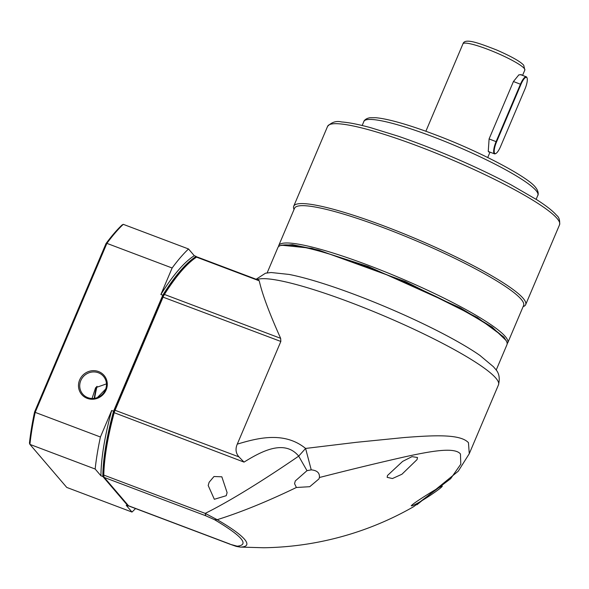 <?xml version="1.0" encoding="UTF-8"?>
<svg xmlns="http://www.w3.org/2000/svg" width="589" height="589" viewBox="0 0 589 589"><rect width="100%" height="100%" fill="white"/><g stroke="black" fill="none" stroke-linecap="round" stroke-linejoin="round"><path stroke-width="0.88" d="M480.44 355.793A124.412 17.596 -157 0 0 479.851 355.381A124.412 17.596 -157 0 0 355.94 295.001A124.412 17.596 -157 0 0 289.059 274.43L271.124 272.516L265.499 273.208L256.149 279.245M258.652 280.268L259.241 280.82C262.164 293.933 269.298 313.105 280.644 338.336L280.835 341.458L237.279 444.135C257.01 438.216 284.075 430.905 305.588 448.443L356.397 442.31L404.076 437.553C434.468 435.205 460.37 433.909 468.461 442.692L469.271 453.699L458.235 471.215L416.916 504.78M496.196 370.069L506.952 344.712A124.412 17.596 -157 0 0 506.761 341.9A124.412 17.596 -157 0 0 367.713 267.251A124.412 17.596 -157 0 0 280.047 245.716A124.412 17.596 -157 0 0 277.89 247.535L267.141 272.884M506.761 341.9L506.201 340.56L492.146 327.079L460.326 307.9L368.324 266.537L311.831 248.322L281.402 245.186L280.047 245.716M413.566 506.731L450.651 478.695L460.789 464.176L460.458 454.001C454.73 446.69 430.044 451.365 405.041 456.792C378.388 462.814 349.837 469.72 319.385 477.517L319.452 476.744C319.51 472.672 316.772 470.375 311.235 469.86L305.588 448.443L298.697 456.136C284.715 439.203 262.142 451.041 245.657 461.099L244.03 462.107L238.95 456.895C235.762 453.184 235.202 448.928 237.279 444.135M319.385 477.517L318.973 478.894L309.755 486.698L296.392 487.486L294.566 483.679L295.288 480.963L306.987 470.67L311.235 469.86M417.505 457.506L412.005 456.63L402.618 461.408L387.503 475.485L387.15 477.34L392.443 478.54L401.941 474.241L417.056 459.589L417.505 457.506M413.603 506.709C393.761 518.055 372.933 527.118 351.103 533.884C322.691 542.653 293.616 547.277 263.872 547.755L240.651 547.1C247.358 546.806 248.654 544.207 244.545 539.296C240.172 534.297 231.05 527.759 217.186 519.689C240.783 512.305 267.185 501.57 296.392 487.486M258.888 280.283L197.234 257.003A6.302 1.708 110.7 0 0 196.697 257.069A6.302 1.708 110.7 0 0 196.557 257.15A136.486 36.952 110.7 0 0 164.427 294.448A6.302 1.708 110.7 0 0 163.109 297.003L115.113 410.135A6.302 1.708 110.7 0 0 114.104 413.051A136.486 36.952 110.7 0 0 103.797 475.087A10.499 2.842 110.7 0 0 104.054 477.038A10.499 2.842 110.7 0 0 104.297 477.465L128.527 505.774A10.499 2.842 110.7 0 0 128.881 506.025L230.299 544.324L237.205 546.194C249.699 544.935 242.145 536.108 214.536 519.704L217.186 519.689L205.215 513.387C230.299 500.959 264.689 479.49 298.697 456.136L306.987 470.67M411.571 505.877C417.13 504.869 445.505 485.638 441.927 486.043C438.349 487.53 409.303 505.458 411.571 505.877L411.21 505.723M442.324 486.139L441.927 486.043M208.189 485.491L209.132 482.266L213.984 476.516L221.839 476.803L227.104 492.632L226.235 495.702L214.337 499.281L208.189 485.491M259.241 280.82L196.557 257.15L195.357 257.754C185.719 264.063 175.088 276.396 163.47 294.758L113.537 412.447C107.132 436.42 103.723 456.946 103.303 474.012L103.76 476.148M263.776 547.755L240.224 547.085L237.205 546.194M214.536 519.704L205.716 515.758L205.215 513.387L103.797 475.087L103.303 474.012M97.376 397.56L105.696 389.034M97.052 386.296A66.145 17.906 110.7 0 0 94.615 398.304M94.218 398.363A65.512 17.736 -69.3 0 1 96.515 386.759M87.82 397.641A13.65 12.995 -40.6 0 0 105.387 389.844A13.65 12.995 -40.6 0 0 103.465 376.327A13.65 12.995 -40.6 0 0 98.37 372.763A13.65 12.995 -40.6 0 0 80.803 380.56A13.65 12.995 -40.6 0 0 82.725 394.078A13.65 12.995 -40.6 0 0 87.82 397.641M79.648 379.957A14.696 13.996 -40.6 0 0 87.201 398.355A14.696 13.996 -40.6 0 0 106.123 389.955A14.696 13.996 -40.6 0 0 98.569 371.563A14.696 13.996 -40.6 0 0 79.648 379.957M106.454 383.895L95.624 387.68L92.053 398.473M135.536 508.543A152.234 41.215 -69.3 0 1 131.995 512.062L66.756 487.427L29.921 444.393L95.16 469.028A152.234 41.215 -69.3 0 1 100.424 437.001L35.185 412.366L106.889 243.36A152.234 41.215 -69.3 0 1 123.278 224.335L122.004 225.02A151.182 40.928 110.7 0 0 106.013 243.574L34.589 411.925A151.182 40.928 110.7 0 0 29.45 443.164L29.921 444.393A152.234 41.215 -69.3 0 1 35.185 412.366L34.589 411.925M196.726 257.054L196.189 256.429A136.486 36.952 110.7 0 0 162.778 295.214L160.885 294.5L172.128 267.995L106.889 243.36L106.013 243.574M162.778 295.214L113.559 411.218L111.667 410.504L100.424 437.001M172.128 267.995A152.234 41.215 -69.3 0 1 188.524 248.97L123.278 224.335M196.189 256.429L194.296 255.714L188.524 248.97M95.16 469.028L100.933 475.779L102.825 476.494L128.107 506.032L126.215 505.318L131.995 512.062M100.933 475.779A136.486 36.952 -69.3 0 1 111.667 410.504M128.107 506.032A136.486 36.952 110.7 0 0 128.527 505.767L229.946 544.067M113.559 411.218A136.486 36.952 110.7 0 0 102.825 476.494M160.885 294.5A136.486 36.952 -69.3 0 1 194.296 255.714M294.044 209.47L293.889 209.102A125.987 17.817 23 0 1 293.697 206.253A125.987 17.817 23 0 1 400.557 232.419A125.987 17.817 23 0 1 523.135 298.306A125.987 17.817 23 0 1 525.653 304.668A125.987 17.817 23 0 1 523.474 306.501L523.106 306.648M294.537 208.307A124.412 17.596 23 0 1 400.064 234.142A124.412 17.596 23 0 1 521.11 299.205A124.412 17.596 23 0 1 523.599 305.485L507.762 342.798A124.412 17.596 23 0 0 505.281 336.518A124.412 17.596 23 0 0 384.227 271.455A124.412 17.596 23 0 0 278.707 245.62L294.537 208.307M489.68 152.028L488.686 151.977L488.266 151.226L489.106 138.879L513.461 81.473L518.835 74.877L521.479 74.67L521.699 75.075M495.879 153.486L495.386 153.729A10.499 2.842 -69.3 0 1 494.488 153.847A10.499 2.842 -69.3 0 1 494.142 153.589A10.499 2.842 -69.3 0 1 496.115 141.588L520.47 84.183A10.499 2.842 -69.3 0 1 526.264 76.798A10.499 2.842 -69.3 0 1 526.618 77.049A10.499 2.842 -69.3 0 1 526.861 77.476L527.067 77.984A10.079 2.731 -69.3 0 1 524.939 89.101L500.576 146.506A10.079 2.731 -69.3 0 1 495.879 153.486A10.079 2.731 -69.3 0 1 494.679 153.354A10.079 2.731 -69.3 0 1 496.579 141.831L520.934 84.418A10.079 2.731 -69.3 0 1 527.067 77.984M518.637 74.987L520.558 74.641L526.264 76.798M494.488 153.847L488.782 151.69L488.171 150.961M479.851 355.381L493.692 366.947C494.745 369.053 501.386 372.425 498.5 384.801A132.282 18.708 -157 0 0 495.857 378.123A132.282 18.708 -157 0 0 350.448 302.437A132.282 18.708 -157 0 0 257.084 279.598M280.835 341.458L162.373 296.893M114.376 410.018L238.943 456.895M280.644 338.336L164.427 294.448L163.47 294.758M113.537 412.447L244.03 462.107M104.297 477.465L205.716 515.758M559.55 224.777A125.987 17.817 -157 0 0 557.032 218.409A125.987 17.817 -157 0 0 434.454 152.529A125.987 17.817 -157 0 0 327.587 126.363C331.681 122.129 336.363 120.657 341.635 121.96C348.835 122.475 358.48 124.375 370.584 127.658L398.554 136.302C437.995 149.974 475.433 166.113 510.869 184.725L536.881 199.789C546.239 205.782 552.806 210.95 556.59 215.294C559.071 217.186 560.065 220.352 559.55 224.777L525.653 304.668M280.776 245.473L292.461 244.678L318.59 250.075L405.379 281.564L477.399 317.545L503.926 337.114L506.43 341.208M363.892 121.444C363.428 122.1 364.554 118.558 370.047 117.741L375.524 117.704C381.142 118.153 388.615 119.67 397.936 122.247C409.34 125.413 422.269 129.764 436.721 135.293C481.125 152.036 528.554 177.466 535.526 187.361C539.767 192.544 537.661 196.24 537.86 195.253A94.49 13.363 -157 0 0 535.975 190.475A94.49 13.363 -157 0 0 444.04 141.065A94.49 13.363 -157 0 0 363.892 121.444L362.169 125.501M462.976 43.807C464.765 37.902 478.04 42.739 496.652 49.991C511.392 56.456 520.411 61.536 523.717 65.232L524.836 70.047A33.595 4.749 -157 0 0 524.158 68.353A33.595 4.749 -157 0 0 491.476 50.787A33.595 4.749 -157 0 0 462.976 43.807L425.869 131.259M513.439 81.525L520.934 84.418M489.084 138.93L496.579 141.831M498.5 384.801L469.264 453.707M195.474 257.688L196.697 257.069M230.299 544.317C237.823 546.901 235.033 546.194 240.26 547.085M103.539 475.765L104.054 477.038M507.158 343.77L507.762 342.798M293.697 206.253L327.587 126.363M278.435 246.725L278.707 245.62M537.86 195.253L536.137 199.31M524.836 70.047L522.561 75.399M490.004 152.153L487.729 157.506"/></g></svg>
